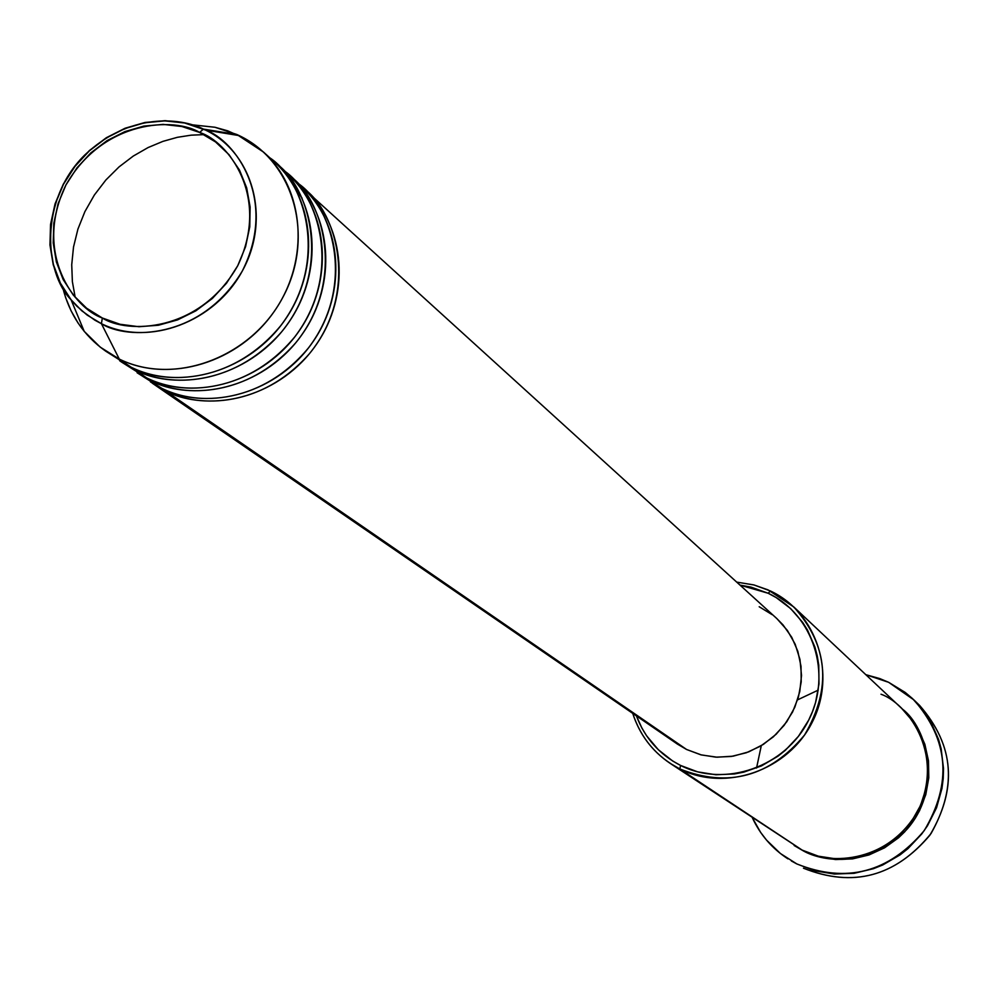 <?xml version="1.0" encoding="UTF-8"?>
<svg xmlns="http://www.w3.org/2000/svg" width="999" height="999" viewBox="0 0 999 999"><rect width="100%" height="100%" fill="white"/><g stroke="black" fill="none" stroke-linecap="round" stroke-linejoin="round"><path stroke-width="1.5" d="M105.769 351.211L131.106 367.207L105.769 351.211C83.791 335.676 69.443 314.448 62.737 287.525L65.697 297.789L71.079 310.826L78.022 322.964L84.216 331.356L100.225 347.128L119.293 359.078C174.126 386.338 251.099 357.704 282.804 297.402C315.297 237.487 294.33 161.813 239.248 135.627L236.875 134.515L203.384 129.096L199.638 132.442C227.322 141.096 270.979 195.829 237.712 265.759C199.226 333.316 126.436 333.753 102.335 318.007C74.6 308.641 32.817 253.446 65.897 185.027C103.696 118.893 175.087 117.295 199.638 132.442L203.446 129.108C180.307 117.395 129.158 112.5 84.366 155.382C39.111 200.212 44.331 272.852 71.079 299.775L81.768 310.776L94.955 320.242L101.423 323.688L102.335 318.007L86.588 308.192L73.377 295.217L63.187 279.595L56.381 261.938L53.222 242.932L53.796 223.277L58.079 203.734L65.897 185.027L76.96 167.869L90.847 152.872L107.03 140.634L124.925 131.593L143.844 126.099L163.087 124.388L181.93 126.523L199.638 132.442L215.534 141.933L229.021 154.67L239.535 170.155L246.666 187.812L250.125 206.955L249.762 226.848L245.567 246.716L237.712 265.759L226.486 283.254L212.337 298.476L195.829 310.851L177.597 319.892L158.391 325.249L138.936 326.723L120.005 324.263L102.335 318.007L101.423 323.688L87.138 315.072L76.648 305.981L71.079 299.775L60.39 283.404L53.259 264.885L49.95 244.955L50.562 224.35L55.045 203.871L63.249 184.266L74.838 166.259L89.398 150.549L106.356 137.712L125.112 128.234L144.942 122.477L165.122 120.667L184.877 122.902L203.446 129.108L236.875 134.515L214.96 127.26L191.658 124.763L214.96 127.26L227.71 130.832L237.862 135.402M303.584 188.511C336.913 211.251 359.665 292.47 309.315 353.833C258.129 411.788 192.17 405.919 165.472 390.859L165.809 390.159L165.472 390.859L152.298 383.191L677.547 744.18L686.575 749.475L165.472 390.859L686.575 749.475L677.297 744.005M289.897 176.086C323.526 198.988 346.453 280.956 295.592 342.969C243.893 401.536 177.322 395.666 150.387 380.482L137.1 372.752L161.726 388.286C188.774 403.833 257.567 409.14 308.491 347.902C357.979 283.079 330.369 203.122 296.628 182.48M167.682 385.814L165.984 385.002M302.098 198.152L296.253 190.272M146.566 377.847L135.002 369.892L146.566 377.847C195.954 402.222 264.161 381.668 298.938 331.218C334.141 281.056 328.971 211.064 288.187 174.5L275.936 163.399C309.852 186.476 332.967 269.206 281.593 331.88C229.358 391.084 162.163 385.202 135.002 369.892L121.591 362.088L146.566 377.847C173.851 393.531 243.319 398.826 294.755 336.913C344.73 271.353 316.845 190.697 282.804 169.93M236.875 134.515L263.511 152.073C304.907 189.186 310.065 260.352 274.213 311.438C238.786 362.799 169.43 383.791 119.293 359.078L131.106 367.207C158.629 383.029 228.783 388.311 280.744 325.686C331.218 259.39 303.034 178.009 268.694 157.118M670.029 763.286L802.197 850.124L679.844 768.955L680.569 765.446C659.565 754.607 644.842 738.086 636.4 715.896L641.882 728.046L646.628 735.826L658.341 749.737L672.627 760.976L680.569 765.446L697.702 771.877L715.896 774.762L734.49 773.95L743.693 772.165L761.475 765.908L777.859 756.28L785.326 750.311L798.401 736.375L808.628 720.229L812.524 711.513L815.571 702.497L818.993 683.89L818.755 665.134L817.257 655.931L814.872 646.965L807.517 630.082L802.622 622.34L790.659 608.591L776.186 597.589L768.181 593.256L770.404 590.971L754.008 584.964L736.7 582.105L754.008 584.964L768.131 589.922L793.818 606.98C828.371 645.566 831.942 688.261 804.532 735.052C769.754 776.722 728.184 788.036 679.844 768.955L670.029 763.286C651.922 750.986 639.497 734.352 632.729 713.373C640.933 738.361 656.643 756.892 679.844 768.955L802.197 850.124C823.788 864.372 887.199 866.295 918.518 809.764C945.241 751.011 905.469 702.609 881.018 694.23M739.997 585.102L768.181 593.256L751.036 587.125L739.997 585.102M787.949 858.878C772.202 848.601 760.351 834.927 752.397 817.856L760.614 832.354L766.495 840.059L780.444 853.533L796.827 863.935L815.047 870.866L834.377 874.038L854.108 873.313L873.438 868.693L882.716 864.984L900.049 854.907L907.929 848.651L921.727 833.978L927.509 825.723L936.55 807.754L941.957 788.461L943.218 778.558L943.518 768.606L941.183 748.95L938.585 739.447L930.656 721.54L925.411 713.298L912.611 698.676L905.181 692.419L888.648 682.317L879.694 678.558L865.808 674.675L888.648 682.317L913.873 699.887C948.825 739.872 952.259 783.466 924.187 830.656C888.698 872.626 846.24 883.715 796.827 863.935L791.345 860.951M822.764 857.754L818.705 856.28M803.408 850.923L819.018 856.842L835.589 859.54L852.484 858.903L869.03 854.944L884.59 847.801L898.563 837.761L904.757 831.767L915.321 818.131L919.567 810.626L925.786 794.592L928.795 777.746L928.471 760.751L924.849 744.255L918.081 728.908L908.416 715.284L902.259 708.953C927.172 727.534 943.268 787.512 907.242 829.008C870.828 868.193 823.401 862.249 803.408 850.923L794.118 845.491M142.957 376.486L161.726 388.286C210.689 412.462 278.259 392.157 312.675 342.207C347.515 292.545 342.345 223.227 301.898 186.963L291.646 177.635C332.342 214.136 337.512 283.953 302.397 333.991C267.72 384.315 199.663 404.795 150.387 380.482L137.1 372.752M119.293 359.078L101.423 323.688L119.293 359.078M121.591 362.088L119.643 360.726M277.722 164.985C318.768 201.786 323.926 272.277 288.449 322.827C253.409 373.663 184.703 394.405 135.002 369.892L135.352 369.155M131.106 367.207C180.919 391.77 249.775 370.979 284.915 320.005C320.492 269.318 315.322 198.664 274.201 161.776L263.511 152.073M239.248 135.627L205.494 130.07C253.097 152.76 271.004 218.219 242.832 270.042C215.359 322.202 148.863 347.128 101.423 323.688C126.561 339.847 201.036 340.159 242.245 271.129C278.521 199.363 234.79 140.01 205.494 130.07L184.615 122.989L164.773 120.879L144.618 122.777L124.875 128.571L106.256 138.024L89.423 150.787L74.987 166.371L63.486 184.228L55.332 203.684L50.824 224.038L50.162 244.568L53.372 264.523L60.415 283.167L71.079 299.775L84.216 331.356M916.682 702.709C953.483 741.67 958.278 785.276 931.043 833.528C895.953 876.473 853.421 888.036 803.458 868.193C852.522 887.836 894.654 876.847 929.869 835.214C957.716 788.386 954.295 745.117 919.592 705.406L913.873 699.887M785.414 838.985L802.197 850.124L818.393 856.193L835.601 858.815L853.096 857.854L870.154 853.333L886.063 845.441L900.136 834.502L911.8 820.978L920.554 805.419L926.048 788.498L928.034 770.916L926.435 753.408L921.353 736.713L912.999 721.528L901.735 708.453L793.818 606.98M759.203 606.743L772.052 614.61M776.685 618.443L783.041 624.924L791.757 637.312L797.826 651.298L801.023 666.358L801.21 681.88L798.376 697.29L792.607 711.962L784.153 725.324L773.326 736.862L760.551 746.128L746.34 752.746L731.243 756.468L715.858 757.155L700.774 754.794L686.575 749.475L701.385 754.944L717.12 757.205L733.141 756.168L748.763 751.847L763.323 744.417L776.198 734.203L786.85 721.64L794.817 707.23L799.774 691.62L801.51 675.461L799.949 659.427L795.167 644.205L787.387 630.431L776.947 618.681L305.282 190.035C345.642 226.224 350.811 295.392 316.059 344.917C281.73 394.742 214.323 414.985 165.472 390.859L150.424 381.88M818.256 690.109L797.589 699.849M761.288 745.691L756.543 768.031M679.844 768.955C725.711 792.319 788.223 770.516 812.237 722.215C836.95 674.263 816.907 612.624 770.404 590.971L768.181 593.256C813.161 614.223 832.529 673.85 808.628 720.229C785.389 766.932 724.949 788.036 680.569 765.446L679.844 768.955M204.083 134.628L191.171 135.165L177.385 137.313L162.912 141.371L148.077 147.565L133.292 156.056L119.056 166.895L105.894 179.97L94.356 195.017L84.915 211.588L77.91 229.146L73.514 247.053L71.728 264.735L72.378 281.643L75.187 297.352M150.737 379.757L150.387 380.482"/></g></svg>
